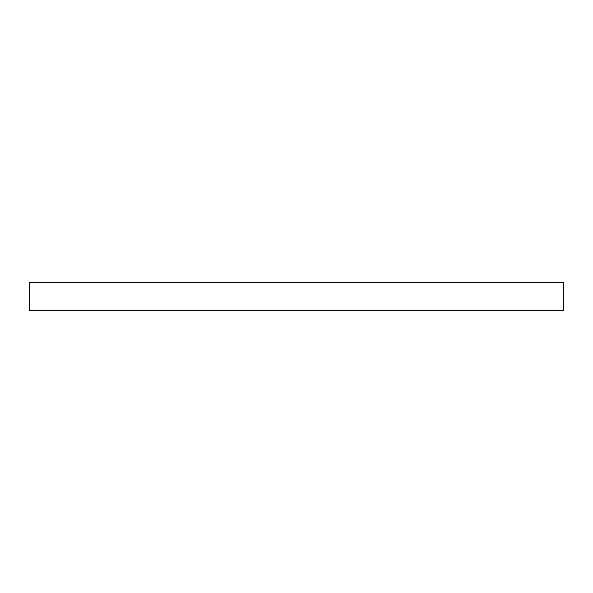 <?xml version="1.0" encoding="UTF-8"?>
<svg xmlns="http://www.w3.org/2000/svg" width="593" height="593" viewBox="0 0 593 593"><rect width="100%" height="100%" fill="white"/><g stroke="black" fill="none" stroke-linecap="round" stroke-linejoin="round"><path stroke-width="0.89" d="M563.35 282.268L29.65 282.268L29.65 310.732L563.35 310.732L563.35 282.268"/></g></svg>
